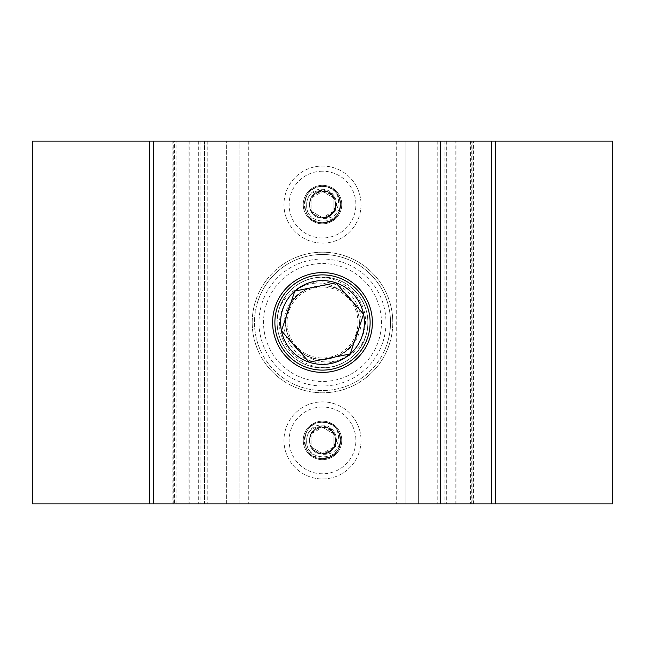 <?xml version="1.0" encoding="UTF-8"?>
<svg xmlns="http://www.w3.org/2000/svg" width="645" height="645" viewBox="0 0 645 645"><rect width="100%" height="100%" fill="white"/><g stroke="black" fill="none" stroke-linecap="round" stroke-linejoin="round"><path stroke-width="0.48" stroke-dasharray="3.23 2.42" d="M322.5 171.207A33.379 33.379 0 0 0 289.121 204.586A33.379 33.379 0 0 0 322.5 237.965A33.379 33.379 0 0 0 355.879 204.586A33.379 33.379 0 0 0 322.5 171.207M322.5 185.309A19.277 19.277 0 0 0 303.223 204.586A19.277 19.277 0 0 0 322.5 223.863A19.277 19.277 0 0 1 303.223 204.586A19.277 19.277 0 0 1 322.5 185.309A19.277 19.277 0 0 1 341.777 204.586A19.277 19.277 0 0 1 322.5 223.863A19.277 19.277 0 0 0 341.777 204.586A19.277 19.277 0 0 0 322.5 185.309M322.5 407.035A33.379 33.379 0 0 0 289.121 440.414A33.379 33.379 0 0 0 322.5 473.793A33.379 33.379 0 0 0 355.879 440.414A33.379 33.379 0 0 0 322.5 407.035M322.5 421.137A19.277 19.277 0 0 0 303.223 440.414A19.277 19.277 0 0 0 322.5 459.691A19.277 19.277 0 0 1 303.223 440.414A19.277 19.277 0 0 1 322.5 421.137A19.277 19.277 0 0 1 341.777 440.414A19.277 19.277 0 0 1 322.5 459.691A19.277 19.277 0 0 0 341.777 440.414A19.277 19.277 0 0 0 322.5 421.137M322.5 370.101A47.601 47.601 0 0 1 274.899 322.5A47.601 47.601 0 0 1 322.5 274.899A47.601 47.601 0 0 0 274.899 322.5A47.601 47.601 0 0 0 322.5 370.101A47.601 47.601 0 0 0 370.101 322.5A47.601 47.601 0 0 0 322.5 274.899A47.601 47.601 0 0 1 370.101 322.5A47.601 47.601 0 0 1 322.5 370.101A47.625 47.625 0 0 0 370.125 322.5A47.625 47.625 0 0 0 322.5 274.875A47.625 47.625 0 0 0 274.875 322.5A47.625 47.625 0 0 0 322.5 370.125A47.625 47.625 0 0 0 370.125 322.5A47.625 47.625 0 0 0 322.5 274.875A47.625 47.625 0 0 0 274.875 322.5A47.625 47.625 0 0 0 322.5 370.125A47.617 47.617 0 0 1 274.883 322.5A47.617 47.617 0 0 1 322.5 274.883A47.617 47.617 0 0 1 370.117 322.5A47.617 47.617 0 0 1 322.5 370.117M418.645 141.094L418.645 503.906L414.106 503.906L418.645 503.906L418.645 141.094L414.106 141.094L418.645 141.094M405.947 503.906L230.886 503.906L230.886 141.094L414.106 141.094L414.106 503.906L414.106 141.094L405.947 141.094L405.947 503.906L405.947 141.094L455.797 141.094L455.797 503.906L405.947 503.906M189.203 141.094L189.203 503.906L239.053 503.906L239.053 141.094L239.053 503.906L226.355 503.906L226.355 141.094L226.355 503.906L230.894 503.906L230.894 141.094L172.151 141.094L174.585 141.094L174.585 503.906L153.429 503.906L491.571 503.906L491.571 141.094L470.415 141.094L472.85 141.094L472.85 503.906L455.797 503.906M472.85 141.094L455.797 141.094M470.415 141.094L470.415 503.906L472.85 503.906M491.571 503.906L470.415 503.906M495.489 141.094L495.489 503.906M612.75 141.094L612.75 503.906L440.414 503.906L440.414 141.094L612.75 141.094M440.414 141.094L440.414 503.906L204.586 503.906L204.586 141.094L440.414 141.094M204.586 141.094L204.586 503.906L32.25 503.906L32.25 141.094L204.586 141.094M149.511 141.094L149.511 503.906M174.585 141.094L153.429 141.094L153.429 503.906M172.151 141.094L172.151 503.906L174.585 503.906M189.203 503.906L172.151 503.906M322.5 252.203A70.297 70.297 0 0 0 252.203 322.5A70.297 70.297 0 0 0 322.5 392.797A70.297 70.297 0 0 0 392.797 322.5A70.297 70.297 0 0 0 322.5 252.203A70.297 70.297 0 0 0 252.203 322.5A70.297 70.297 0 0 0 322.5 392.797A70.297 70.297 0 0 0 392.797 322.5A70.297 70.297 0 0 0 322.5 252.203M446.832 141.094L198.168 141.094L395.006 141.094L395.006 503.906L446.832 503.906L198.168 503.906L395.006 503.906L395.006 141.094L446.832 141.094L446.832 503.906M395.006 141.094L395.006 503.906M249.994 141.094L249.994 503.906L249.994 141.094M335.594 440.414A13.093 13.093 0 0 0 311.164 433.867A13.093 13.093 0 0 0 322.5 453.508A13.093 13.093 0 0 0 335.594 440.414M333.836 440.414L333.836 433.867L322.5 427.321L311.164 433.867L311.164 446.961L322.5 453.508L333.836 446.961L333.836 440.414M335.932 440.414C337.295 421.306 306.182 421.79 306.722 440.414C305.214 462.505 341.269 462.126 340.633 440.414C339.568 429.393 333.521 423.346 322.5 422.273A18.141 18.141 0 0 0 304.359 440.414A18.141 18.141 0 0 0 322.5 458.555A18.141 18.141 0 0 0 340.641 440.414L340.641 440.229A18.141 18.141 0 0 0 322.5 422.273C299.095 421.153 299.095 459.675 322.5 458.555C333.602 457.45 339.649 451.339 340.641 440.229A18.141 18.141 0 0 0 335.198 427.458C338.02 431.36 339.044 435.673 338.278 440.414C337.496 444.461 335.384 447.638 331.949 449.952A13.424 13.424 0 0 0 335.924 440.479L335.932 440.414M322.5 478.945A38.531 38.531 0 0 0 361.031 440.414A38.531 38.531 0 0 0 322.5 401.883A38.531 38.531 0 0 0 283.969 440.414A38.531 38.531 0 0 0 322.5 478.945A38.531 38.531 0 0 0 361.031 440.414A38.531 38.531 0 0 0 322.5 401.883A38.531 38.531 0 0 0 283.969 440.414A38.531 38.531 0 0 0 322.5 478.945M322.5 427.716A12.698 12.698 0 0 1 335.198 440.414A12.698 12.698 0 0 1 322.5 453.113A12.698 12.698 0 0 1 309.802 440.414A12.698 12.698 0 0 1 322.5 427.716M335.198 427.458C346.937 437.778 338.125 459.401 322.5 458.555C299.095 459.675 299.095 421.153 322.5 422.273C299.095 421.153 299.095 459.675 322.5 458.555C345.905 459.675 345.905 421.153 322.5 422.273C299.095 421.153 299.095 459.675 322.5 458.555C345.905 459.675 345.905 421.153 322.5 422.273C299.095 421.153 299.095 459.675 322.5 458.555C345.905 459.675 345.905 421.153 322.5 422.273C299.095 421.153 299.095 459.675 322.5 458.555C345.905 459.675 345.905 421.153 322.5 422.273C299.095 421.153 299.095 459.675 322.5 458.555C345.905 459.675 345.905 421.153 322.5 422.273C299.095 421.153 299.095 459.675 322.5 458.555C345.905 459.675 345.905 421.153 322.5 422.273C299.095 421.153 299.095 459.675 322.5 458.555C345.905 459.675 345.905 421.153 322.5 422.273C299.095 421.153 299.095 459.675 322.5 458.555C345.905 459.675 345.905 421.153 322.5 422.273C299.095 421.153 299.095 459.675 322.5 458.555C345.905 459.675 345.905 421.153 322.5 422.273C299.095 421.153 299.095 459.675 322.5 458.555C345.905 459.675 345.905 421.153 322.5 422.273C299.095 421.153 299.095 459.675 322.5 458.555C345.905 459.675 345.905 421.153 322.5 422.273C299.095 421.153 299.095 459.675 322.5 458.555C345.905 459.675 345.905 421.153 322.5 422.273C299.095 421.153 299.095 459.675 322.5 458.555C345.905 459.675 345.905 421.153 322.5 422.273C299.095 421.153 299.095 459.675 322.5 458.555C345.905 459.675 345.905 421.153 322.5 422.273C338.036 421.435 346.905 442.849 335.327 453.241C331.683 456.523 327.402 458.103 322.5 457.982C301.546 458.635 301.062 423.684 322.5 425.152C335.755 424.845 342.092 444.365 330.385 451.282A13.424 13.424 0 0 1 320.388 453.677L322.5 454.265C332.344 454.83 338.391 450.218 340.641 440.414A18.141 18.141 0 0 0 340.641 440.229M330.385 451.282C340.907 444.566 335.053 426.264 322.5 426.99C305.174 426.16 305.174 454.669 322.5 453.838C339.826 454.669 339.826 426.16 322.5 426.99C305.174 426.16 305.174 454.669 322.5 453.838C339.826 454.669 339.826 426.16 322.5 426.99C305.174 426.16 305.174 454.669 322.5 453.838C339.826 454.669 339.826 426.16 322.5 426.99C305.174 426.16 305.174 454.669 322.5 453.838C339.826 454.669 339.826 426.16 322.5 426.99C305.174 426.16 305.174 454.669 322.5 453.838C339.826 454.669 339.826 426.16 322.5 426.99C305.174 426.16 305.174 454.669 322.5 453.838C339.826 454.669 339.826 426.16 322.5 426.99C305.174 426.16 305.174 454.669 322.5 453.838C339.826 454.669 339.826 426.16 322.5 426.99C305.174 426.16 305.174 454.669 322.5 453.838C339.826 454.669 339.826 426.16 322.5 426.99C305.174 426.16 305.174 454.669 322.5 453.838C339.826 454.669 339.826 426.16 322.5 426.99C305.174 426.16 305.174 454.669 322.5 453.838C339.826 454.669 339.826 426.16 322.5 426.99C305.174 426.16 305.174 454.669 322.5 453.838C339.826 454.669 339.826 426.16 322.5 426.99C305.174 426.16 305.174 454.669 322.5 453.838C339.826 454.669 339.826 426.16 322.5 426.99C305.174 426.16 305.174 454.669 322.5 453.838C339.826 454.669 339.826 426.16 322.5 426.99C305.174 426.16 305.174 454.669 322.5 453.838C339.826 454.669 339.826 426.16 322.5 426.99C305.174 426.16 305.174 454.669 322.5 453.838C339.826 454.669 339.826 426.16 322.5 426.99C305.174 426.16 305.174 454.669 322.5 453.838L331.949 449.952M320.388 453.677L322.5 453.838C330.627 453.056 335.102 448.597 335.924 440.479M335.327 453.241A18.141 18.141 0 0 0 340.641 440.414M333.836 433.867L322.5 427.321L311.164 433.867L311.164 446.961L322.5 453.508L333.836 446.961L333.836 433.867M335.594 204.586A13.093 13.093 0 0 0 311.164 198.039A13.093 13.093 0 0 0 322.5 217.679A13.093 13.093 0 0 0 335.594 204.586M333.836 204.586L333.836 198.039L322.5 191.492L311.164 198.039L311.164 211.133L322.5 217.679L333.836 211.133L333.836 204.586M335.932 204.586C337.295 185.478 306.182 185.962 306.722 204.586C305.214 226.677 341.269 226.298 340.633 204.586C339.568 193.565 333.521 187.518 322.5 186.445A18.141 18.141 0 0 0 304.359 204.586A18.141 18.141 0 0 0 322.5 222.727A18.141 18.141 0 0 0 340.641 204.586L340.641 204.401A18.141 18.141 0 0 0 322.5 186.445C299.095 185.325 299.095 223.847 322.5 222.727C333.602 221.622 339.649 215.511 340.641 204.401A18.141 18.141 0 0 0 335.198 191.63C338.02 195.532 339.044 199.845 338.278 204.586C337.496 208.633 335.384 211.81 331.949 214.124A13.424 13.424 0 0 0 335.924 204.65L335.932 204.586M322.5 243.117A38.531 38.531 0 0 0 361.031 204.586A38.531 38.531 0 0 0 322.5 166.055A38.531 38.531 0 0 0 283.969 204.586A38.531 38.531 0 0 0 322.5 243.117A38.531 38.531 0 0 0 361.031 204.586A38.531 38.531 0 0 0 322.5 166.055A38.531 38.531 0 0 0 283.969 204.586A38.531 38.531 0 0 0 322.5 243.117M322.5 191.888A12.698 12.698 0 0 1 335.198 204.586A12.698 12.698 0 0 1 322.5 217.284A12.698 12.698 0 0 1 309.802 204.586A12.698 12.698 0 0 1 322.5 191.888M335.198 191.63C346.937 201.95 338.125 223.573 322.5 222.727C299.095 223.847 299.095 185.325 322.5 186.445C299.095 185.325 299.095 223.847 322.5 222.727C345.905 223.847 345.905 185.325 322.5 186.445C299.095 185.325 299.095 223.847 322.5 222.727C345.905 223.847 345.905 185.325 322.5 186.445C299.095 185.325 299.095 223.847 322.5 222.727C345.905 223.847 345.905 185.325 322.5 186.445C299.095 185.325 299.095 223.847 322.5 222.727C345.905 223.847 345.905 185.325 322.5 186.445C299.095 185.325 299.095 223.847 322.5 222.727C345.905 223.847 345.905 185.325 322.5 186.445C299.095 185.325 299.095 223.847 322.5 222.727C345.905 223.847 345.905 185.325 322.5 186.445C299.095 185.325 299.095 223.847 322.5 222.727C345.905 223.847 345.905 185.325 322.5 186.445C299.095 185.325 299.095 223.847 322.5 222.727C345.905 223.847 345.905 185.325 322.5 186.445C299.095 185.325 299.095 223.847 322.5 222.727C345.905 223.847 345.905 185.325 322.5 186.445C299.095 185.325 299.095 223.847 322.5 222.727C345.905 223.847 345.905 185.325 322.5 186.445C299.095 185.325 299.095 223.847 322.5 222.727C345.905 223.847 345.905 185.325 322.5 186.445C299.095 185.325 299.095 223.847 322.5 222.727C345.905 223.847 345.905 185.325 322.5 186.445C299.095 185.325 299.095 223.847 322.5 222.727C345.905 223.847 345.905 185.325 322.5 186.445C299.095 185.325 299.095 223.847 322.5 222.727C345.905 223.847 345.905 185.325 322.5 186.445C338.036 185.607 346.905 207.021 335.327 217.413C331.683 220.695 327.402 222.275 322.5 222.154C301.546 222.807 301.062 187.856 322.5 189.324C335.755 189.017 342.092 208.537 330.385 215.454A13.424 13.424 0 0 1 320.388 217.849L322.5 218.437C332.344 219.002 338.391 214.39 340.641 204.586A18.141 18.141 0 0 0 340.641 204.401M330.385 215.454C340.907 208.738 335.053 190.436 322.5 191.162C305.174 190.331 305.174 218.84 322.5 218.01C339.826 218.84 339.826 190.331 322.5 191.162C305.174 190.331 305.174 218.84 322.5 218.01C339.826 218.84 339.826 190.331 322.5 191.162C305.174 190.331 305.174 218.84 322.5 218.01C339.826 218.84 339.826 190.331 322.5 191.162C305.174 190.331 305.174 218.84 322.5 218.01C339.826 218.84 339.826 190.331 322.5 191.162C305.174 190.331 305.174 218.84 322.5 218.01C339.826 218.84 339.826 190.331 322.5 191.162C305.174 190.331 305.174 218.84 322.5 218.01C339.826 218.84 339.826 190.331 322.5 191.162C305.174 190.331 305.174 218.84 322.5 218.01C339.826 218.84 339.826 190.331 322.5 191.162C305.174 190.331 305.174 218.84 322.5 218.01C339.826 218.84 339.826 190.331 322.5 191.162C305.174 190.331 305.174 218.84 322.5 218.01C339.826 218.84 339.826 190.331 322.5 191.162C305.174 190.331 305.174 218.84 322.5 218.01C339.826 218.84 339.826 190.331 322.5 191.162C305.174 190.331 305.174 218.84 322.5 218.01C339.826 218.84 339.826 190.331 322.5 191.162C305.174 190.331 305.174 218.84 322.5 218.01C339.826 218.84 339.826 190.331 322.5 191.162C305.174 190.331 305.174 218.84 322.5 218.01C339.826 218.84 339.826 190.331 322.5 191.162C305.174 190.331 305.174 218.84 322.5 218.01C339.826 218.84 339.826 190.331 322.5 191.162C305.174 190.331 305.174 218.84 322.5 218.01C339.826 218.84 339.826 190.331 322.5 191.162C305.174 190.331 305.174 218.84 322.5 218.01L331.949 214.124M320.388 217.849L322.5 218.01C330.627 217.228 335.102 212.769 335.924 204.65M335.327 217.413A18.141 18.141 0 0 0 340.641 204.586M333.836 198.039L322.5 191.492L311.164 198.039L311.164 211.133L322.5 217.679L333.836 211.133L333.836 198.039M382.67 342.761A63.492 63.492 0 0 1 302.239 382.67A63.492 63.492 0 0 1 262.33 302.239A63.492 63.492 0 0 1 342.761 262.33A63.492 63.492 0 0 1 382.67 342.761M258.032 300.788A68.031 68.031 0 0 0 300.788 386.968A68.031 68.031 0 0 0 386.968 344.212A68.031 68.031 0 0 1 300.788 386.968A68.031 68.031 0 0 1 258.032 300.788A68.031 68.031 0 0 1 344.212 258.032A68.031 68.031 0 0 1 386.968 344.212A68.031 68.031 0 0 0 344.212 258.032A68.031 68.031 0 0 0 258.032 300.788M266.627 303.682A58.953 58.953 0 0 0 303.682 378.373A58.953 58.953 0 0 0 378.373 341.318A58.953 58.953 0 0 0 341.318 266.627A58.953 58.953 0 0 0 266.627 303.682M333.433 357.62C345.486 353.968 353.855 346.309 358.547 334.634C366.666 314.647 354.274 289.976 333.755 283.937C313.462 276.778 289.46 288.815 282.494 309.028C267.796 343.575 309.278 380.534 342.285 363.304A45.352 45.352 0 0 1 279.519 308.028A45.352 45.352 0 0 1 336.972 279.519A45.352 45.352 0 0 1 365.481 336.972C356.088 359.483 325.394 369.859 305.262 354.992A36.781 36.781 0 0 0 333.433 357.62C306.101 367.545 277.173 337.601 287.638 310.761C280.712 329.313 292.145 351.477 310.761 357.362C329.144 363.941 351.654 353.194 357.362 334.239C364.288 315.687 352.855 293.523 334.239 287.638C315.856 281.059 293.346 291.806 287.638 310.761C280.712 329.313 292.145 351.477 310.761 357.362C329.144 363.941 351.654 353.194 357.362 334.239C364.288 315.687 352.855 293.523 334.239 287.638C315.856 281.059 293.346 291.806 287.638 310.761C280.712 329.313 292.145 351.477 310.761 357.362C329.144 363.941 351.654 353.194 357.362 334.239C364.288 315.687 352.855 293.523 334.239 287.638C315.856 281.059 293.346 291.806 287.638 310.761C280.712 329.313 292.145 351.477 310.761 357.362C329.144 363.941 351.654 353.194 357.362 334.239C364.288 315.687 352.855 293.523 334.239 287.638C315.856 281.059 293.346 291.806 287.638 310.761C280.712 329.313 292.145 351.477 310.761 357.362C329.144 363.941 351.654 353.194 357.362 334.239C364.288 315.687 352.855 293.523 334.239 287.638C315.856 281.059 293.346 291.806 287.638 310.761C280.712 329.313 292.145 351.477 310.761 357.362C329.144 363.941 351.654 353.194 357.362 334.239C364.288 315.687 352.855 293.523 334.239 287.638C315.856 281.059 293.346 291.806 287.638 310.761C280.712 329.313 292.145 351.477 310.761 357.362C329.144 363.941 351.654 353.194 357.362 334.239C364.288 315.687 352.855 293.523 334.239 287.638C315.856 281.059 293.346 291.806 287.638 310.761C280.712 329.313 292.145 351.477 310.761 357.362C329.144 363.941 351.654 353.194 357.362 334.239C364.288 315.687 352.855 293.523 334.239 287.638C315.856 281.059 293.346 291.806 287.638 310.761C280.712 329.313 292.145 351.477 310.761 357.362C329.144 363.941 351.654 353.194 357.362 334.239C364.288 315.687 352.855 293.523 334.239 287.638C315.856 281.059 293.346 291.806 287.638 310.761C280.712 329.313 292.145 351.477 310.761 357.362C329.144 363.941 351.654 353.194 357.362 334.239C364.288 315.687 352.855 293.523 334.239 287.638C315.856 281.059 293.346 291.806 287.638 310.761C280.712 329.313 292.145 351.477 310.761 357.362C329.144 363.941 351.654 353.194 357.362 334.239C364.288 315.687 352.855 293.523 334.239 287.638C315.856 281.059 293.346 291.806 287.638 310.761C280.712 329.313 292.145 351.477 310.761 357.362C329.144 363.941 351.654 353.194 357.362 334.239C364.288 315.687 352.855 293.523 334.239 287.638C315.856 281.059 293.346 291.806 287.638 310.761C280.712 329.313 292.145 351.477 310.761 357.362C329.144 363.941 351.654 353.194 357.362 334.239C364.288 315.687 352.855 293.523 334.239 287.638C315.856 281.059 293.346 291.806 287.638 310.761C280.712 329.313 292.145 351.477 310.761 357.362C329.144 363.941 351.654 353.194 357.362 334.239C364.288 315.687 352.855 293.523 334.239 287.638C315.856 281.059 293.346 291.806 287.638 310.761C280.712 329.313 292.145 351.477 310.761 357.362C329.144 363.941 351.654 353.194 357.362 334.239C364.288 315.687 352.855 293.523 334.239 287.638C315.856 281.059 293.346 291.806 287.638 310.761C280.712 329.313 292.145 351.477 310.761 357.362C329.144 363.941 351.654 353.194 357.362 334.239C364.288 315.687 352.855 293.523 334.239 287.638C315.856 281.059 293.346 291.806 287.638 310.761C280.712 329.313 292.145 351.477 310.761 357.362C329.144 363.941 351.654 353.194 357.362 334.239C364.288 315.687 352.855 293.523 334.239 287.638C315.856 281.059 293.346 291.806 287.638 310.761C280.712 329.313 292.145 351.477 310.761 357.362C329.144 363.941 351.654 353.194 357.362 334.239C364.288 315.687 352.855 293.523 334.239 287.638C315.856 281.059 293.346 291.806 287.638 310.761C280.712 329.313 292.145 351.477 310.761 357.362C329.144 363.941 351.654 353.194 357.362 334.239C364.288 315.687 352.855 293.523 334.239 287.638C315.856 281.059 293.346 291.806 287.638 310.761C280.712 329.313 292.145 351.477 310.761 357.362C329.144 363.941 351.654 353.194 357.362 334.239C364.288 315.687 352.855 293.523 334.239 287.638C315.856 281.059 293.346 291.806 287.638 310.761C280.712 329.313 292.145 351.477 310.761 357.362C329.144 363.941 351.654 353.194 357.362 334.239C364.288 315.687 352.855 293.523 334.239 287.638C315.856 281.059 293.346 291.806 287.638 310.761C280.712 329.313 292.145 351.477 310.761 357.362C329.144 363.941 351.654 353.194 357.362 334.239C364.288 315.687 352.855 293.523 334.239 287.638C315.856 281.059 293.346 291.806 287.638 310.761C280.712 329.313 292.145 351.477 310.761 357.362C329.144 363.941 351.654 353.194 357.362 334.239C364.288 315.687 352.855 293.523 334.239 287.638C315.856 281.059 293.346 291.806 287.638 310.761C280.712 329.313 292.145 351.477 310.761 357.362C329.144 363.941 351.654 353.194 357.362 334.239C364.288 315.687 352.855 293.523 334.239 287.638C315.856 281.059 293.346 291.806 287.638 310.761C280.712 329.313 292.145 351.477 310.761 357.362C329.144 363.941 351.654 353.194 357.362 334.239C364.288 315.687 352.855 293.523 334.239 287.638C315.856 281.059 293.346 291.806 287.638 310.761C280.712 329.313 292.145 351.477 310.761 357.362C329.144 363.941 351.654 353.194 357.362 334.239C364.288 315.687 352.855 293.523 334.239 287.638C315.856 281.059 293.346 291.806 287.638 310.761C280.712 329.313 292.145 351.477 310.761 357.362C329.144 363.941 351.654 353.194 357.362 334.239C364.288 315.687 352.855 293.523 334.239 287.638C315.856 281.059 293.346 291.806 287.638 310.761C280.712 329.313 292.145 351.477 310.761 357.362C329.144 363.941 351.654 353.194 357.362 334.239C364.288 315.687 352.855 293.523 334.239 287.638C315.856 281.059 293.346 291.806 287.638 310.761C280.712 329.313 292.145 351.477 310.761 357.362C329.144 363.941 351.654 353.194 357.362 334.239C364.288 315.687 352.855 293.523 334.239 287.638C315.856 281.059 293.346 291.806 287.638 310.761C280.712 329.313 292.145 351.477 310.761 357.362C329.144 363.941 351.654 353.194 357.362 334.239C364.288 315.687 352.855 293.523 334.239 287.638C315.856 281.059 293.346 291.806 287.638 310.761C280.712 329.313 292.145 351.477 310.761 357.362C329.144 363.941 351.654 353.194 357.362 334.239C364.288 315.687 352.855 293.523 334.239 287.638C315.856 281.059 293.346 291.806 287.638 310.761C280.712 329.313 292.145 351.477 310.761 357.362C329.144 363.941 351.654 353.194 357.362 334.239C364.288 315.687 352.855 293.523 334.239 287.638C315.856 281.059 293.346 291.806 287.638 310.761C280.712 329.313 292.145 351.477 310.761 357.362C329.144 363.941 351.654 353.194 357.362 334.239C364.288 315.687 352.855 293.523 334.239 287.638C315.856 281.059 293.346 291.806 287.638 310.761C280.712 329.313 292.145 351.477 310.761 357.362C329.144 363.941 351.654 353.194 357.362 334.239C364.288 315.687 352.855 293.523 334.239 287.638C315.856 281.059 293.346 291.806 287.638 310.761C280.712 329.313 292.145 351.477 310.761 357.362C329.144 363.941 351.654 353.194 357.362 334.239C364.288 315.687 352.855 293.523 334.239 287.638C315.856 281.059 293.346 291.806 287.638 310.761C280.712 329.313 292.145 351.477 310.761 357.362C329.144 363.941 351.654 353.194 357.362 334.239C364.288 315.687 352.855 293.523 334.239 287.638C315.856 281.059 293.346 291.806 287.638 310.761C282.663 329.668 288.533 344.414 305.262 354.992M356.105 333.812A35.459 35.459 0 0 1 311.188 356.105A35.459 35.459 0 0 1 288.896 311.188A35.459 35.459 0 0 1 333.812 288.896A35.459 35.459 0 0 1 356.105 333.812M302.715 281.696A45.352 45.352 0 0 0 279.519 308.028C270.981 330.893 285.074 358.233 308.028 365.481C330.692 373.592 358.451 360.345 365.481 336.972C374.019 314.107 359.926 286.767 336.972 279.519C314.308 271.408 286.549 284.655 279.519 308.028C270.981 330.893 285.074 358.233 308.028 365.481C330.692 373.592 358.451 360.345 365.481 336.972C374.019 314.107 359.926 286.767 336.972 279.519C314.308 271.408 286.549 284.655 279.519 308.028C270.981 330.893 285.074 358.233 308.028 365.481C330.692 373.592 358.451 360.345 365.481 336.972C374.019 314.107 359.926 286.767 336.972 279.519C314.308 271.408 286.549 284.655 279.519 308.028C270.981 330.893 285.074 358.233 308.028 365.481C330.692 373.592 358.451 360.345 365.481 336.972C374.019 314.107 359.926 286.767 336.972 279.519C314.308 271.408 286.549 284.655 279.519 308.028C270.981 330.893 285.074 358.233 308.028 365.481C330.692 373.592 358.451 360.345 365.481 336.972C374.019 314.107 359.926 286.767 336.972 279.519C314.308 271.408 286.549 284.655 279.519 308.028C270.981 330.893 285.074 358.233 308.028 365.481C330.692 373.592 358.451 360.345 365.481 336.972C374.019 314.107 359.926 286.767 336.972 279.519C314.308 271.408 286.549 284.655 279.519 308.028C270.981 330.893 285.074 358.233 308.028 365.481C330.692 373.592 358.451 360.345 365.481 336.972C374.019 314.107 359.926 286.767 336.972 279.519C314.308 271.408 286.549 284.655 279.519 308.028C270.981 330.893 285.074 358.233 308.028 365.481C330.692 373.592 358.451 360.345 365.481 336.972C374.019 314.107 359.926 286.767 336.972 279.519C314.308 271.408 286.549 284.655 279.519 308.028C270.981 330.893 285.074 358.233 308.028 365.481C330.692 373.592 358.451 360.345 365.481 336.972C374.019 314.107 359.926 286.767 336.972 279.519C314.308 271.408 286.549 284.655 279.519 308.028C270.981 330.893 285.074 358.233 308.028 365.481C330.692 373.592 358.451 360.345 365.481 336.972C374.019 314.107 359.926 286.767 336.972 279.519C314.308 271.408 286.549 284.655 279.519 308.028C270.981 330.893 285.074 358.233 308.028 365.481C330.692 373.592 358.451 360.345 365.481 336.972C374.019 314.107 359.926 286.767 336.972 279.519C314.308 271.408 286.549 284.655 279.519 308.028C270.981 330.893 285.074 358.233 308.028 365.481C330.692 373.592 358.451 360.345 365.481 336.972C374.019 314.107 359.926 286.767 336.972 279.519C314.308 271.408 286.549 284.655 279.519 308.028C270.981 330.893 285.074 358.233 308.028 365.481C330.692 373.592 358.451 360.345 365.481 336.972C374.019 314.107 359.926 286.767 336.972 279.519C314.308 271.408 286.549 284.655 279.519 308.028C270.981 330.893 285.074 358.233 308.028 365.481C330.692 373.592 358.451 360.345 365.481 336.972C374.019 314.107 359.926 286.767 336.972 279.519C314.308 271.408 286.549 284.655 279.519 308.028C270.981 330.893 285.074 358.233 308.028 365.481C330.692 373.592 358.451 360.345 365.481 336.972C374.019 314.107 359.926 286.767 336.972 279.519C314.308 271.408 286.549 284.655 279.519 308.028C270.981 330.893 285.074 358.233 308.028 365.481C330.692 373.592 358.451 360.345 365.481 336.972C374.019 314.107 359.926 286.767 336.972 279.519C314.308 271.408 286.549 284.655 279.519 308.028C270.981 330.893 285.074 358.233 308.028 365.481C330.692 373.592 358.451 360.345 365.481 336.972C374.019 314.107 359.926 286.767 336.972 279.519C314.308 271.408 286.549 284.655 279.519 308.028C270.981 330.893 285.074 358.233 308.028 365.481C330.692 373.592 358.451 360.345 365.481 336.972C374.019 314.107 359.926 286.767 336.972 279.519C314.308 271.408 286.549 284.655 279.519 308.028C270.981 330.893 285.074 358.233 308.028 365.481C330.692 373.592 358.451 360.345 365.481 336.972C374.019 314.107 359.926 286.767 336.972 279.519C314.308 271.408 286.549 284.655 279.519 308.028C270.981 330.893 285.074 358.233 308.028 365.481C330.692 373.592 358.451 360.345 365.481 336.972C374.019 314.107 359.926 286.767 336.972 279.519C314.308 271.408 286.549 284.655 279.519 308.028C270.981 330.893 285.074 358.233 308.028 365.481C330.692 373.592 358.451 360.345 365.481 336.972C374.019 314.107 359.926 286.767 336.972 279.519C314.308 271.408 286.549 284.655 279.519 308.028C270.981 330.893 285.074 358.233 308.028 365.481C330.692 373.592 358.451 360.345 365.481 336.972C374.019 314.107 359.926 286.767 336.972 279.519C314.308 271.408 286.549 284.655 279.519 308.028C270.981 330.893 285.074 358.233 308.028 365.481C330.692 373.592 358.451 360.345 365.481 336.972C374.019 314.107 359.926 286.767 336.972 279.519C314.308 271.408 286.549 284.655 279.519 308.028C270.981 330.893 285.074 358.233 308.028 365.481C330.692 373.592 358.451 360.345 365.481 336.972C374.019 314.107 359.926 286.767 336.972 279.519C314.308 271.408 286.549 284.655 279.519 308.028C270.981 330.893 285.074 358.233 308.028 365.481C330.692 373.592 358.451 360.345 365.481 336.972C374.019 314.107 359.926 286.767 336.972 279.519C314.308 271.408 286.549 284.655 279.519 308.028C270.981 330.893 285.074 358.233 308.028 365.481C330.692 373.592 358.451 360.345 365.481 336.972C374.019 314.107 359.926 286.767 336.972 279.519C314.308 271.408 286.549 284.655 279.519 308.028C270.981 330.893 285.074 358.233 308.028 365.481C330.692 373.592 358.451 360.345 365.481 336.972C374.019 314.107 359.926 286.767 336.972 279.519C314.308 271.408 286.549 284.655 279.519 308.028C270.981 330.893 285.074 358.233 308.028 365.481C330.692 373.592 358.451 360.345 365.481 336.972C374.019 314.107 359.926 286.767 336.972 279.519C314.308 271.408 286.549 284.655 279.519 308.028C270.981 330.893 285.074 358.233 308.028 365.481C330.692 373.592 358.451 360.345 365.481 336.972C374.019 314.107 359.926 286.767 336.972 279.519C314.308 271.408 286.549 284.655 279.519 308.028C270.981 330.893 285.074 358.233 308.028 365.481C330.692 373.592 358.451 360.345 365.481 336.972C374.019 314.107 359.926 286.767 336.972 279.519C314.308 271.408 286.549 284.655 279.519 308.028C270.981 330.893 285.074 358.233 308.028 365.481C330.692 373.592 358.451 360.345 365.481 336.972C374.019 314.107 359.926 286.767 336.972 279.519C314.308 271.408 286.549 284.655 279.519 308.028C270.981 330.893 285.074 358.233 308.028 365.481C330.692 373.592 358.451 360.345 365.481 336.972C374.019 314.107 359.926 286.767 336.972 279.519C314.308 271.408 286.549 284.655 279.519 308.028C270.981 330.893 285.074 358.233 308.028 365.481C330.692 373.592 358.451 360.345 365.481 336.972C374.019 314.107 359.926 286.767 336.972 279.519C314.308 271.408 286.549 284.655 279.519 308.028A45.352 45.352 0 0 1 336.972 279.519A45.352 45.352 0 0 1 365.481 336.972C374.019 314.107 359.926 286.767 336.972 279.519C314.308 271.408 286.549 284.655 279.519 308.028C270.981 330.893 285.074 358.233 308.028 365.481C330.692 373.592 358.451 360.345 365.481 336.972C374.019 314.107 359.926 286.767 336.972 279.519C314.308 271.408 286.549 284.655 279.519 308.028C288.912 285.517 319.606 275.141 339.738 290.008A36.781 36.781 0 0 0 311.567 287.38C299.514 291.032 291.145 298.691 286.453 310.366C278.334 330.353 290.726 355.024 311.245 361.063C331.538 368.222 355.54 356.185 362.506 335.972C377.204 301.425 335.722 264.466 302.715 281.696C291.637 287.13 283.905 295.91 279.519 308.028C270.981 330.893 285.074 358.233 308.028 365.481C330.692 373.592 358.451 360.345 365.481 336.972A45.352 45.352 0 0 1 308.028 365.481A45.352 45.352 0 0 1 279.519 308.028C270.981 330.893 285.074 358.233 308.028 365.481C330.692 373.592 358.451 360.345 365.481 336.972C374.019 314.107 359.926 286.767 336.972 279.519C314.308 271.408 286.549 284.655 279.519 308.028C270.981 330.893 285.074 358.233 308.028 365.481C319.42 369.238 330.837 368.513 342.285 363.304M279.519 308.028C270.981 330.893 285.074 358.233 308.028 365.481C330.692 373.592 358.451 360.345 365.481 336.972M311.567 287.38C299.901 291.258 291.927 299.046 287.638 310.761C293.757 289.557 321.194 279.317 339.738 290.008M294.797 291.072L288.113 310.922M281.583 330.329L281.43 330.772M322.5 372.391A49.883 49.883 0 0 1 272.609 322.5A49.883 49.883 0 0 1 322.5 272.609A49.883 49.883 0 0 1 372.383 322.5A49.883 49.883 0 0 1 322.5 372.391M471.253 503.906L471.253 141.094L491.571 141.094M176.053 503.906L176.053 141.094L173.747 141.094L471.253 141.094M176.053 141.094L153.429 141.094M473.559 503.906L473.559 141.094M456.015 503.906L456.015 141.094L456.015 503.906M188.985 503.906L188.985 141.094L188.985 503.906M173.747 503.906L173.747 141.094M444.953 141.094L444.953 503.906M436.06 141.094L436.06 503.906M208.94 141.094L208.94 503.906M200.047 141.094L200.047 503.906M385.936 141.094L385.936 503.906M446.687 141.094L446.687 503.906M437.77 141.094L437.77 503.906M396.699 141.094L396.699 503.906M259.064 141.094L259.064 503.906M248.301 141.094L248.301 503.906M198.313 141.094L198.313 503.906M207.23 141.094L207.23 503.906M322.5 459.651A19.237 19.237 0 0 0 341.737 440.414A19.237 19.237 0 0 0 322.5 421.177A19.237 19.237 0 0 0 303.263 440.414A19.237 19.237 0 0 0 322.5 459.651M322.5 223.823A19.237 19.237 0 0 0 341.737 204.586A19.237 19.237 0 0 0 322.5 185.349A19.237 19.237 0 0 0 303.263 204.586A19.237 19.237 0 0 0 322.5 223.823M198.168 141.094L198.168 503.906"/><path stroke-width="0.97" d="M495.489 503.906L612.75 503.906L612.75 141.094L495.489 141.094L495.489 503.906L491.571 503.906L491.571 141.094L149.511 141.094L149.511 503.906L32.25 503.906L32.25 141.094L149.511 141.094M495.489 141.094L491.571 141.094M153.429 141.094L153.429 503.906L149.511 503.906M282.8 309.132A41.893 41.893 0 0 0 350.203 353.928A41.893 41.893 0 0 0 335.868 282.8A41.893 41.893 0 0 0 282.8 309.132M288.113 310.922L281.43 330.772L309.132 362.2L350.203 353.928L363.57 314.228L335.868 282.8L294.797 291.072L281.583 330.329M281.43 330.772L309.132 362.2L350.203 353.928L363.57 314.228L335.868 282.8L294.797 291.072M322.5 370.117A47.617 47.617 0 0 1 274.883 322.5A47.617 47.617 0 0 1 322.5 274.883A47.617 47.617 0 0 1 370.117 322.5A47.617 47.617 0 0 1 322.5 370.117M322.5 372.391A49.883 49.883 0 0 1 272.609 322.5A49.883 49.883 0 0 1 322.5 272.609A49.883 49.883 0 0 1 372.383 322.5A49.883 49.883 0 0 1 322.5 372.391M153.429 503.906L491.571 503.906"/></g></svg>
